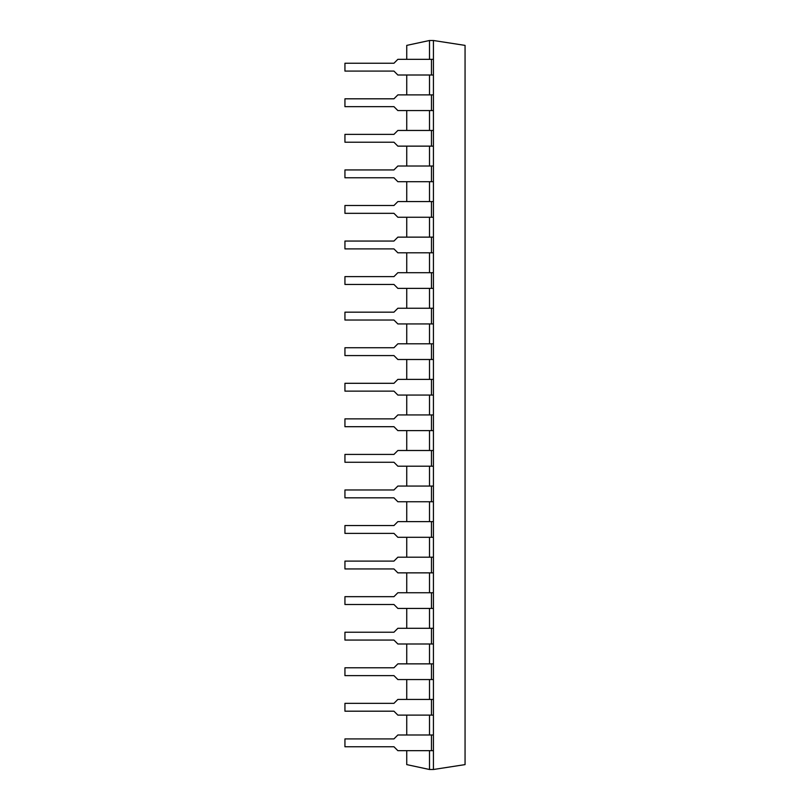 <?xml version="1.0" encoding="UTF-8"?>
<svg xmlns="http://www.w3.org/2000/svg" width="810" height="810" viewBox="0 0 810 810"><rect width="100%" height="100%" fill="white"/><g stroke="black" fill="none" stroke-linecap="round" stroke-linejoin="round"><path stroke-width="1.21" d="M429.502 59.332L429.502 40.5L433.421 40.5L433.421 769.5L465.061 764.61L465.061 45.39L433.421 40.5M429.502 750.667L429.502 769.5L433.421 769.5M429.502 75.006L429.502 94.891M429.502 110.575L429.502 130.451M429.502 146.134L429.502 166.01M429.502 181.693L429.502 201.579M429.502 217.252L429.502 237.138M429.502 252.811L429.502 272.697M429.502 288.38L429.502 308.256M429.502 323.939L429.502 343.815M429.502 359.498L429.502 379.384M429.502 395.057L429.502 414.943M429.502 430.616L429.502 450.502M429.502 466.185L429.502 486.061M429.502 501.744L429.502 521.62M429.502 537.303L429.502 557.189M429.502 572.862L429.502 592.748M429.502 608.421L429.502 628.307M429.502 643.99L429.502 663.866M429.502 679.549L429.502 699.425M429.502 715.108L429.502 734.994M429.502 40.5L406.742 45.39L406.742 59.332M406.742 75.006L406.742 94.891M406.742 110.575L406.742 130.451M406.742 146.134L406.742 166.01M406.742 181.693L406.742 201.579M406.742 217.252L406.742 237.138M406.742 252.811L406.742 272.697M406.742 288.38L406.742 308.256M406.742 323.939L406.742 343.815M406.742 359.498L406.742 379.384M406.742 395.057L406.742 414.943M406.742 430.616L406.742 450.502M406.742 466.185L406.742 486.061M406.742 501.744L406.742 521.62M406.742 537.303L406.742 557.189M406.742 572.862L406.742 592.748M406.742 608.421L406.742 628.307M406.742 643.99L406.742 663.866M406.742 679.549L406.742 699.425M406.742 715.108L406.742 734.994M406.742 750.667L406.742 764.61L429.502 769.5M431.457 734.994L431.457 750.667L397.862 750.667L393.943 746.749L344.938 746.749L344.938 738.912L393.943 738.912L397.862 734.994L433.421 734.994M431.457 750.667L433.421 750.667M431.457 699.425L431.457 715.108L397.862 715.108L393.943 711.19L344.938 711.19L344.938 703.343L393.943 703.343L397.862 699.425L433.421 699.425M431.457 715.108L433.421 715.108M431.457 663.866L431.457 679.549L397.862 679.549L393.943 675.631L344.938 675.631L344.938 667.784L393.943 667.784L397.862 663.866L433.421 663.866M431.457 679.549L433.421 679.549M431.457 628.307L431.457 643.99L397.862 643.99L393.943 640.062L344.938 640.062L344.938 632.225L393.943 632.225L397.862 628.307L433.421 628.307M431.457 643.99L433.421 643.99M431.457 592.748L431.457 608.421L397.862 608.421L393.943 604.503L344.938 604.503L344.938 596.666L393.943 596.666L397.862 592.748L433.421 592.748M431.457 608.421L433.421 608.421M431.457 557.189L431.457 572.862L397.862 572.862L393.943 568.944L344.938 568.944L344.938 561.107L393.943 561.107L397.862 557.189L433.421 557.189M431.457 572.862L433.421 572.862M431.457 521.62L431.457 537.303L397.862 537.303L393.943 533.385L344.938 533.385L344.938 525.548L393.943 525.548L397.862 521.62L433.421 521.62M431.457 537.303L433.421 537.303M431.457 486.061L431.457 501.744L397.862 501.744L393.943 497.826L344.938 497.826L344.938 489.979L393.943 489.979L397.862 486.061L433.421 486.061M431.457 501.744L433.421 501.744M431.457 450.502L431.457 466.185L397.862 466.185L393.943 462.257L344.938 462.257L344.938 454.42L393.943 454.42L397.862 450.502L433.421 450.502M431.457 466.185L433.421 466.185M431.457 414.943L431.457 430.616L397.862 430.616L393.943 426.698L344.938 426.698L344.938 418.861L393.943 418.861L397.862 414.943L433.421 414.943M431.457 430.616L433.421 430.616M431.457 379.384L431.457 395.057L397.862 395.057L393.943 391.139L344.938 391.139L344.938 383.302L393.943 383.302L397.862 379.384L433.421 379.384M431.457 395.057L433.421 395.057M431.457 343.815L431.457 359.498L397.862 359.498L393.943 355.58L344.938 355.58L344.938 347.743L393.943 347.743L397.862 343.815L433.421 343.815M431.457 359.498L433.421 359.498M431.457 308.256L431.457 323.939L397.862 323.939L393.943 320.021L344.938 320.021L344.938 312.174L393.943 312.174L397.862 308.256L433.421 308.256M431.457 323.939L433.421 323.939M431.457 272.697L431.457 288.38L397.862 288.38L393.943 284.452L344.938 284.452L344.938 276.615L393.943 276.615L397.862 272.697L433.421 272.697M431.457 288.38L433.421 288.38M431.457 237.138L431.457 252.811L397.862 252.811L393.943 248.893L344.938 248.893L344.938 241.056L393.943 241.056L397.862 237.138L433.421 237.138M431.457 252.811L433.421 252.811M431.457 201.579L431.457 217.252L397.862 217.252L393.943 213.334L344.938 213.334L344.938 205.497L393.943 205.497L397.862 201.579L433.421 201.579M431.457 217.252L433.421 217.252M431.457 166.01L431.457 181.693L397.862 181.693L393.943 177.775L344.938 177.775L344.938 169.938L393.943 169.938L397.862 166.01L433.421 166.01M431.457 181.693L433.421 181.693M431.457 130.451L431.457 146.134L397.862 146.134L393.943 142.216L344.938 142.216L344.938 134.369L393.943 134.369L397.862 130.451L433.421 130.451M431.457 146.134L433.421 146.134M431.457 94.891L431.457 110.575L397.862 110.575L393.943 106.657L344.938 106.657L344.938 98.81L393.943 98.81L397.862 94.891L433.421 94.891M431.457 110.575L433.421 110.575M431.457 59.332L431.457 75.006L397.862 75.006L393.943 71.088L344.938 71.088L344.938 63.251L393.943 63.251L397.862 59.332L433.421 59.332M431.457 75.006L433.421 75.006"/></g></svg>
